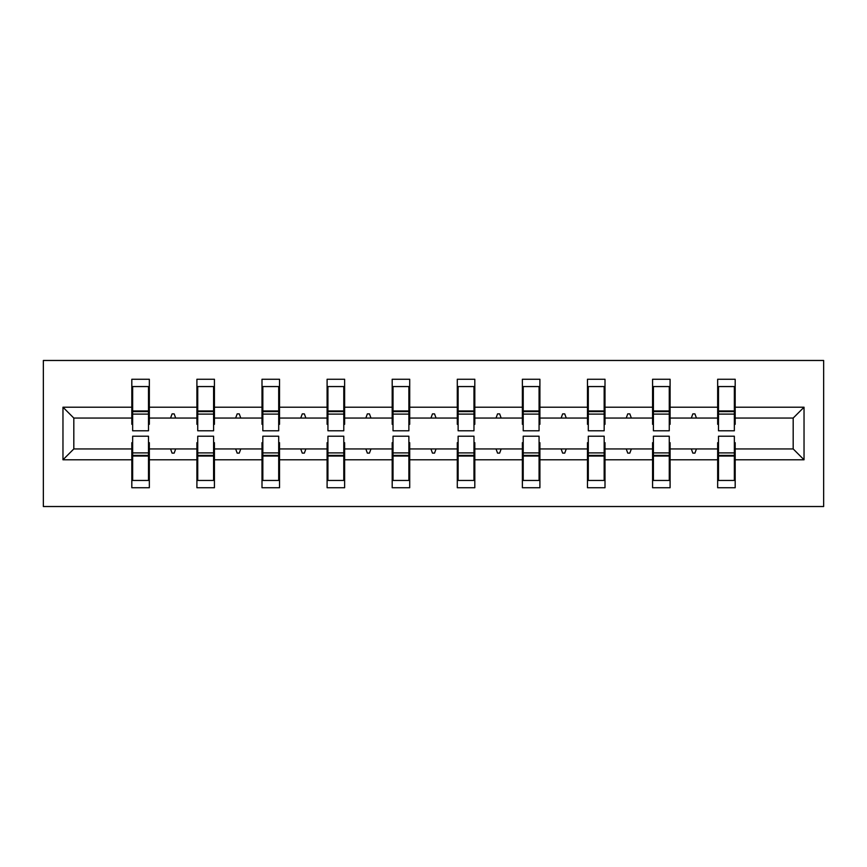 <?xml version="1.0" encoding="UTF-8"?>
<svg xmlns="http://www.w3.org/2000/svg" width="867" height="867" viewBox="0 0 867 867"><rect width="100%" height="100%" fill="white"/><g stroke="black" fill="none" stroke-linecap="round" stroke-linejoin="round"><path stroke-width="1.3" d="M43.35 506.523L823.65 506.523L823.65 360.477L43.35 360.477L43.35 506.523M718.494 442.679L717.659 442.679L717.659 448.943L670.093 448.943L670.093 442.679L669.259 442.679M804.034 459.792L793.186 448.943L793.186 418.057L804.034 407.208L804.034 459.792L735.183 459.792L735.183 487.742L717.659 487.742L717.659 448.943M793.186 418.057L735.183 418.057L735.183 379.258L717.659 379.258L717.659 407.208L670.093 407.208L670.093 424.321L669.259 424.321M718.494 424.321L717.659 424.321L717.659 407.208M653.404 442.679L652.569 442.679L652.569 448.943L605.003 448.943L605.003 442.679L604.169 442.679M717.659 459.792L670.093 459.792L670.093 487.742L652.569 487.742L652.569 448.943M670.093 407.208L670.093 379.258L652.569 379.258L652.569 407.208L605.003 407.208L605.003 424.321L604.169 424.321M653.404 424.321L652.569 424.321L652.569 407.208M588.303 442.679L587.468 442.679L587.468 448.943L539.903 448.943L539.903 442.679L539.068 442.679M652.569 459.792L605.003 459.792L605.003 487.742L587.468 487.742L587.468 448.943M605.003 407.208L605.003 379.258L587.468 379.258L587.468 407.208L539.903 407.208L539.903 424.321L539.068 424.321M588.303 424.321L587.468 424.321L587.468 407.208M523.213 442.679L522.378 442.679L522.378 448.943L474.813 448.943L474.813 442.679L473.978 442.679M587.468 459.792L539.903 459.792L539.903 487.742L522.378 487.742L522.378 448.943M539.903 407.208L539.903 379.258L522.378 379.258L522.378 407.208L474.813 407.208L474.813 424.321L473.978 424.321M523.213 424.321L522.378 424.321L522.378 407.208M458.123 442.679L457.288 442.679L457.288 448.943L409.712 448.943L409.712 442.679L408.877 442.679M522.378 459.792L474.813 459.792L474.813 487.742L457.288 487.742L457.288 448.943M474.813 407.208L474.813 379.258L457.288 379.258L457.288 407.208L409.712 407.208L409.712 424.321L408.877 424.321M458.123 424.321L457.288 424.321L457.288 407.208M393.022 442.679L392.187 442.679L392.187 448.943L344.622 448.943L344.622 442.679L343.787 442.679M457.288 459.792L409.712 459.792L409.712 487.742L392.187 487.742L392.187 448.943M409.712 407.208L409.712 379.258L392.187 379.258L392.187 407.208L344.622 407.208L344.622 424.321L343.787 424.321M393.022 424.321L392.187 424.321L392.187 407.208M327.932 442.679L327.097 442.679L327.097 448.943L279.532 448.943L279.532 442.679L278.697 442.679M392.187 459.792L344.622 459.792L344.622 487.742L327.097 487.742L327.097 448.943M344.622 407.208L344.622 379.258L327.097 379.258L327.097 407.208L279.532 407.208L279.532 424.321L278.697 424.321M327.932 424.321L327.097 424.321L327.097 407.208M262.831 442.679L261.997 442.679L261.997 448.943L214.431 448.943L214.431 442.679L213.596 442.679M327.097 459.792L279.532 459.792L279.532 487.742L261.997 487.742L261.997 448.943M279.532 407.208L279.532 379.258L261.997 379.258L261.997 407.208L214.431 407.208L214.431 424.321L213.596 424.321M262.831 424.321L261.997 424.321L261.997 407.208M197.741 442.679L196.907 442.679L196.907 448.943L149.341 448.943L149.341 487.742L131.817 487.742L131.817 448.943L73.814 448.943L62.966 459.792L62.966 407.208L73.814 418.057L73.814 448.943M261.997 459.792L214.431 459.792L214.431 487.742L196.907 487.742L196.907 448.943M214.431 407.208L214.431 379.258L196.907 379.258L196.907 407.208L149.341 407.208L149.341 379.258L131.817 379.258L131.817 407.208L62.966 407.208M197.741 424.321L196.907 424.321L196.907 407.208M132.651 442.679L131.817 442.679L131.817 448.943M132.651 424.321L131.817 424.321L131.817 407.208M734.349 442.679L735.183 442.679L735.183 459.792M735.183 418.057L735.183 424.321L734.349 424.321M670.093 459.792L670.093 448.943M605.003 459.792L605.003 448.943M539.903 459.792L539.903 448.943M474.813 459.792L474.813 448.943M409.712 459.792L409.712 448.943M344.622 459.792L344.622 448.943M279.532 459.792L279.532 448.943M214.431 459.792L214.431 448.943M804.034 407.208L735.183 407.208M196.907 459.792L149.341 459.792M131.817 459.792L62.966 459.792M691.313 418.057L696.439 418.057L694.922 413.884L692.831 413.884L691.313 418.057L670.093 418.057M717.659 418.057L696.439 418.057M691.313 448.943L692.831 453.116L694.922 453.116L696.439 448.943M626.223 418.057L631.349 418.057L629.832 413.884L627.741 413.884L626.223 418.057L605.003 418.057M652.569 418.057L631.349 418.057M626.223 448.943L627.741 453.116L629.832 453.116L631.349 448.943M561.122 418.057L566.249 418.057L564.731 413.884L562.65 413.884L561.122 418.057L539.903 418.057M587.468 418.057L566.249 418.057M561.122 448.943L562.65 453.116L564.731 453.116L566.249 448.943M496.032 418.057L501.159 418.057L499.641 413.884L497.55 413.884L496.032 418.057L474.813 418.057M522.378 418.057L501.159 418.057M496.032 448.943L497.55 453.116L499.641 453.116L501.159 448.943M430.942 418.057L436.058 418.057L434.54 413.884L432.46 413.884L430.942 418.057L409.712 418.057M457.288 418.057L436.058 418.057M430.942 448.943L432.46 453.116L434.54 453.116L436.058 448.943M365.841 418.057L370.968 418.057L369.45 413.884L367.359 413.884L365.841 418.057L344.622 418.057M392.187 418.057L370.968 418.057M365.841 448.943L367.359 453.116L369.45 453.116L370.968 448.943M300.751 418.057L305.878 418.057L304.35 413.884L302.269 413.884L300.751 418.057L279.532 418.057M327.097 418.057L305.878 418.057M300.751 448.943L302.269 453.116L304.35 453.116L305.878 448.943M235.651 418.057L240.777 418.057L239.259 413.884L237.168 413.884L235.651 418.057L214.431 418.057M261.997 418.057L240.777 418.057M235.651 448.943L237.168 453.116L239.259 453.116L240.777 448.943M170.561 418.057L175.687 418.057L174.169 413.884L172.078 413.884L170.561 418.057L149.341 418.057L149.341 407.208M196.907 418.057L175.687 418.057M170.561 448.943L172.078 453.116L174.169 453.116L175.687 448.943M148.506 442.679L149.341 442.679L149.341 448.943M149.341 418.057L149.341 424.321L148.506 424.321M131.817 418.057L73.814 418.057M793.186 448.943L735.183 448.943M131.817 386.552L132.651 386.552L131.817 386.552M132.651 414.101L132.651 386.552L149.341 386.552L148.506 386.552L148.506 430.791L132.651 430.791L132.651 414.101L148.506 414.101M148.506 452.899L148.506 480.448L131.817 480.448L132.651 480.448L132.651 436.209L148.506 436.209L148.506 452.899L132.651 452.899M196.907 386.552L197.741 386.552L196.907 386.552M197.741 414.101L197.741 386.552L214.431 386.552L213.596 386.552L213.596 430.791L197.741 430.791L197.741 414.101L213.596 414.101M213.596 452.899L213.596 480.448L196.907 480.448L197.741 480.448L197.741 436.209L213.596 436.209L213.596 452.899L197.741 452.899M261.997 386.552L262.831 386.552L261.997 386.552M262.831 414.101L262.831 386.552L279.532 386.552L278.697 386.552L278.697 430.791L262.831 430.791L262.831 414.101L278.697 414.101M278.697 452.899L278.697 480.448L261.997 480.448L262.831 480.448L262.831 436.209L278.697 436.209L278.697 452.899L262.831 452.899M327.097 386.552L327.932 386.552L327.097 386.552M327.932 414.101L327.932 386.552L344.622 386.552L343.787 386.552L343.787 430.791L327.932 430.791L327.932 414.101L343.787 414.101M343.787 452.899L343.787 480.448L327.097 480.448L327.932 480.448L327.932 436.209L343.787 436.209L343.787 452.899L327.932 452.899M392.187 386.552L393.022 386.552L392.187 386.552M393.022 414.101L393.022 386.552L409.712 386.552L408.877 386.552L408.877 430.791L393.022 430.791L393.022 414.101L408.877 414.101M408.877 452.899L408.877 480.448L392.187 480.448L393.022 480.448L393.022 436.209L408.877 436.209L408.877 452.899L393.022 452.899M457.288 386.552L458.123 386.552L457.288 386.552M458.123 414.101L458.123 386.552L474.813 386.552L473.978 386.552L473.978 430.791L458.123 430.791L458.123 414.101L473.978 414.101M473.978 452.899L473.978 480.448L457.288 480.448L458.123 480.448L458.123 436.209L473.978 436.209L473.978 452.899L458.123 452.899M522.378 386.552L523.213 386.552L522.378 386.552M523.213 414.101L523.213 386.552L539.903 386.552L539.068 386.552L539.068 430.791L523.213 430.791L523.213 414.101L539.068 414.101M539.068 452.899L539.068 480.448L522.378 480.448L523.213 480.448L523.213 436.209L539.068 436.209L539.068 452.899L523.213 452.899M587.468 386.552L588.303 386.552L587.468 386.552M588.303 414.101L588.303 386.552L605.003 386.552L604.169 386.552L604.169 430.791L588.303 430.791L588.303 414.101L604.169 414.101M604.169 452.899L604.169 480.448L587.468 480.448L588.303 480.448L588.303 436.209L604.169 436.209L604.169 452.899L588.303 452.899M652.569 386.552L653.404 386.552L652.569 386.552M653.404 414.101L653.404 386.552L670.093 386.552L669.259 386.552L669.259 430.791L653.404 430.791L653.404 414.101L669.259 414.101M669.259 452.899L669.259 480.448L652.569 480.448L653.404 480.448L653.404 436.209L669.259 436.209L669.259 452.899L653.404 452.899M717.659 386.552L718.494 386.552L717.659 386.552M718.494 414.101L718.494 386.552L735.183 386.552L734.349 386.552L734.349 430.791L718.494 430.791L718.494 414.101L734.349 414.101M734.349 452.899L734.349 480.448L717.659 480.448L718.494 480.448L718.494 436.209L734.349 436.209L734.349 452.899L718.494 452.899M132.651 470.012L131.817 470.012M149.341 470.012L148.506 470.012M148.506 455.403L132.651 455.403M148.506 396.988L149.341 396.988M131.817 396.988L132.651 396.988M132.651 411.597L148.506 411.597M213.596 396.988L214.431 396.988M196.907 396.988L197.741 396.988M197.741 411.597L213.596 411.597M278.697 396.988L279.532 396.988M261.997 396.988L262.831 396.988M262.831 411.597L278.697 411.597M343.787 396.988L344.622 396.988M327.097 396.988L327.932 396.988M327.932 411.597L343.787 411.597M408.877 396.988L409.712 396.988M392.187 396.988L393.022 396.988M393.022 411.597L408.877 411.597M197.741 470.012L196.907 470.012M214.431 470.012L213.596 470.012M213.596 455.403L197.741 455.403M262.831 470.012L261.997 470.012M279.532 470.012L278.697 470.012M278.697 455.403L262.831 455.403M327.932 470.012L327.097 470.012M344.622 470.012L343.787 470.012M343.787 455.403L327.932 455.403M393.022 470.012L392.187 470.012M409.712 470.012L408.877 470.012M408.877 455.403L393.022 455.403M473.978 396.988L474.813 396.988M457.288 396.988L458.123 396.988M458.123 411.597L473.978 411.597M458.123 470.012L457.288 470.012M474.813 470.012L473.978 470.012M473.978 455.403L458.123 455.403M539.068 396.988L539.903 396.988M522.378 396.988L523.213 396.988M523.213 411.597L539.068 411.597M523.213 470.012L522.378 470.012M539.903 470.012L539.068 470.012M539.068 455.403L523.213 455.403M604.169 396.988L605.003 396.988M587.468 396.988L588.303 396.988M588.303 411.597L604.169 411.597M588.303 470.012L587.468 470.012M605.003 470.012L604.169 470.012M604.169 455.403L588.303 455.403M669.259 396.988L670.093 396.988M652.569 396.988L653.404 396.988M653.404 411.597L669.259 411.597M653.404 470.012L652.569 470.012M670.093 470.012L669.259 470.012M669.259 455.403L653.404 455.403M734.349 396.988L735.183 396.988M717.659 396.988L718.494 396.988M718.494 411.597L734.349 411.597M718.494 470.012L717.659 470.012M735.183 470.012L734.349 470.012M734.349 455.403L718.494 455.403M148.506 456.042L132.651 456.042M132.651 410.958L148.506 410.958M197.741 410.958L213.596 410.958M262.831 410.958L278.697 410.958M327.932 410.958L343.787 410.958M393.022 410.958L408.877 410.958M213.596 456.042L197.741 456.042M278.697 456.042L262.831 456.042M343.787 456.042L327.932 456.042M408.877 456.042L393.022 456.042M458.123 410.958L473.978 410.958M473.978 456.042L458.123 456.042M523.213 410.958L539.068 410.958M539.068 456.042L523.213 456.042M588.303 410.958L604.169 410.958M604.169 456.042L588.303 456.042M653.404 410.958L669.259 410.958M669.259 456.042L653.404 456.042M718.494 410.958L734.349 410.958M734.349 456.042L718.494 456.042"/></g></svg>

